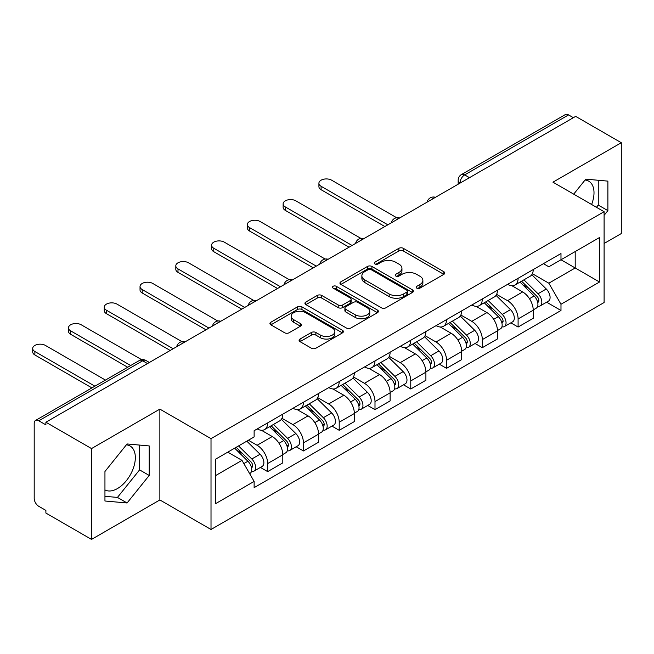 <?xml version="1.0" encoding="UTF-8"?>
<svg xmlns="http://www.w3.org/2000/svg" width="654" height="654" viewBox="0 0 654 654"><rect width="100%" height="100%" fill="white"/><g stroke="black" fill="none" stroke-linecap="round" stroke-linejoin="round"><path stroke-width="0.98" d="M416.794 288.136A2.232 1.283 0 0 0 419.95 288.136L443.862 274.328A3.18 1.839 0 0 0 444.794 273.029A3.18 1.839 0 0 0 443.862 271.729L403.346 248.34A3.18 1.839 0 0 0 398.842 248.34L374.922 262.148A2.232 1.283 0 0 0 374.276 263.055A2.232 1.283 0 0 0 374.922 263.963A2.232 1.283 0 0 0 378.077 263.963L381.176 262.18A10.186 5.878 0 0 1 395.58 262.18L398.956 264.126A10.186 5.878 0 0 1 401.94 268.287A10.186 5.878 0 0 1 398.956 272.448L395.858 274.23A2.232 1.283 0 0 0 395.204 275.138A2.232 1.283 0 0 0 395.858 276.053A2.232 1.283 0 0 0 399.014 276.053L402.104 274.263A10.186 5.878 0 0 1 416.516 274.263L419.893 276.217A10.186 5.878 0 0 1 422.876 280.37A10.186 5.878 0 0 1 419.893 284.531L416.794 286.321A2.232 1.283 0 0 0 416.14 287.229A2.232 1.283 0 0 0 416.794 288.136L416.794 286.321M585.036 180.038A25.302 14.609 -60 0 1 588.772 181.191A25.302 14.609 -60 0 1 591.608 204.489M126.361 444.851A25.302 14.609 -60 0 1 130.097 446.003A25.302 14.609 -60 0 1 133.972 466.269A25.302 14.609 -60 0 1 117.45 488.563A25.302 14.609 -60 0 1 104.951 489.903M300.022 339.05A3.18 1.839 0 0 0 299.091 340.35A3.18 1.839 0 0 0 300.022 341.65L311.386 348.214A3.18 1.839 0 0 0 315.89 348.214L342.451 332.878A3.18 1.839 0 0 0 343.383 331.578A3.18 1.839 0 0 0 342.451 330.278L301.935 306.889A3.18 1.839 0 0 0 297.431 306.889L270.87 322.226A3.18 1.839 0 0 0 269.938 323.526A3.18 1.839 0 0 0 270.87 324.817L284.596 332.747A3.18 1.839 0 0 0 289.101 332.747L300.472 326.183A3.18 1.839 0 0 0 301.404 324.883A3.18 1.839 0 0 0 300.472 323.583L293.662 319.659A8.518 4.913 0 0 1 291.169 316.176A8.518 4.913 0 0 1 296.425 311.639A8.518 4.913 0 0 1 305.704 312.702L332.379 328.104A8.518 4.913 0 0 1 334.873 331.578A8.518 4.913 0 0 1 329.616 336.123A8.518 4.913 0 0 1 320.337 335.052L315.89 332.485A3.18 1.839 0 0 0 311.386 332.485L300.022 339.05L300.022 341.65M211.013 438.646L159.87 409.118L91.527 448.579L45.894 422.231L575.659 116.371L621.3 142.719L552.957 182.172L604.1 211.7L211.013 438.646L211.013 529.478L604.1 302.532L604.1 211.7M381.396 307.797A3.18 1.839 0 0 0 385.901 307.797L412.461 292.461A3.18 1.839 0 0 0 413.393 291.161A3.18 1.839 0 0 0 412.461 289.861L371.946 266.464A3.18 1.839 0 0 0 367.442 266.464L340.881 281.8A3.18 1.839 0 0 0 339.941 283.1A3.18 1.839 0 0 0 340.881 284.4L381.396 307.797M333.998 288.618A2.232 1.283 0 0 1 336.262 288.937L336.262 286.288L377.456 310.07A3.18 1.839 0 0 1 378.388 311.369A3.18 1.839 0 0 1 377.456 312.669L350.896 328.006A3.18 1.839 0 0 1 346.391 328.006L305.876 304.609L305.876 302.009A3.18 1.839 0 0 0 304.944 303.309A3.18 1.839 0 0 0 305.876 304.609M305.876 302.009L317.239 295.453A3.18 1.839 0 0 1 321.743 295.453L338.175 304.936A3.18 1.839 0 0 0 342.68 304.936L350.217 300.587A3.18 1.839 0 0 0 351.149 299.287A3.18 1.839 0 0 0 350.217 297.987L333.115 288.103A2.232 1.283 0 0 1 332.461 287.196A2.232 1.283 0 0 1 333.834 286.011A2.232 1.283 0 0 1 336.262 286.288M91.527 448.579L91.527 539.411L45.894 513.063L45.894 510.414L38.782 506.31A6.483 3.744 -120 0 1 34.196 498.364L34.196 423.416A6.483 3.744 -120 0 1 35.537 420.448L139.433 360.468A6.483 3.744 60 0 1 142.67 360.787L38.782 420.775A6.483 3.744 -120 0 0 35.537 420.448M604.1 243.484L621.3 233.552L621.3 142.719M91.527 539.411L159.87 499.95L211.013 529.478M45.894 422.231L45.894 424.879L38.782 420.775M469.482 177.675L464.659 174.896A6.483 3.744 60 0 0 461.422 174.569L565.309 114.589A6.483 3.744 60 0 1 568.555 114.916L464.659 174.896A6.483 3.744 120 0 0 460.073 182.834L460.073 183.104M573.37 117.695L568.555 114.916M518.099 278.302A14.919 8.616 60 0 1 515.009 284.997L530.141 276.258A14.919 8.616 -120 0 0 533.231 269.562M496.615 294.365L507.545 300.677A14.919 8.616 60 0 1 518.099 318.948L533.231 310.217A14.919 8.616 -120 0 0 522.685 291.937L511.853 285.684M533.231 310.217L533.231 318.294L518.099 327.033L510.839 322.839M515.009 284.997A14.919 8.616 60 0 1 507.668 284.327M518.099 318.948L518.099 327.033M482.325 298.96A14.919 8.616 60 0 1 479.235 305.655L494.367 296.916A14.919 8.616 -120 0 0 497.457 290.221M475.066 343.497L482.325 347.683L497.457 338.944L497.457 330.867A14.919 8.616 -120 0 0 486.911 312.596L476.071 306.342M479.235 305.655A14.919 8.616 60 0 1 471.886 304.985M460.841 315.024L471.771 321.335A14.919 8.616 60 0 1 482.325 339.606L482.325 347.683M446.543 319.61A14.919 8.616 60 0 1 443.453 326.313L458.593 317.574A14.919 8.616 -120 0 0 461.683 310.871M439.292 364.147L446.543 368.341L461.683 359.602L461.683 351.525A14.919 8.616 -120 0 0 451.129 333.254L440.297 327M443.453 326.313A14.919 8.616 60 0 1 436.112 325.635M425.067 335.682L435.997 341.993A14.919 8.616 60 0 1 446.543 360.264L446.543 368.341M410.769 340.268A14.919 8.616 60 0 1 407.679 346.963L422.811 338.224A14.919 8.616 -120 0 0 425.901 331.529M403.51 384.805L410.769 388.991L425.901 380.26L425.901 372.183A14.919 8.616 -120 0 0 415.355 353.904L404.524 347.65M407.679 346.963A14.919 8.616 60 0 1 400.338 346.293M389.285 356.332L400.215 362.643A14.919 8.616 60 0 1 410.769 380.914L410.769 388.991M374.987 360.926A14.919 8.616 60 0 1 371.905 367.622L387.037 358.882A14.919 8.616 -120 0 0 390.127 352.187M367.736 405.464L374.995 409.649L390.127 400.91L390.127 392.833A14.919 8.616 -120 0 0 379.582 374.562L368.742 368.308M371.905 367.622A14.919 8.616 60 0 1 364.556 366.951M353.512 376.99L364.442 383.301A14.919 8.616 60 0 1 374.995 401.572L374.995 409.649M339.213 381.576A14.919 8.616 60 0 1 336.123 388.28L351.263 379.541A14.919 8.616 -120 0 0 354.354 372.837M331.954 426.114L339.213 430.307L354.354 421.568L354.354 413.492A14.919 8.616 -120 0 0 343.8 395.22L332.968 388.966M336.123 388.28A14.919 8.616 60 0 1 328.782 387.601M317.73 397.648L328.668 403.959A14.919 8.616 60 0 1 339.213 422.231L339.213 430.307M303.44 402.235A14.919 8.616 60 0 1 300.349 408.93L315.481 400.191A14.919 8.616 -120 0 0 318.572 393.495M296.18 446.772L303.44 450.958L318.572 442.218L318.572 434.142A14.919 8.616 -120 0 0 308.026 415.87L297.194 409.617M300.349 408.93A14.919 8.616 60 0 1 293 408.26M281.956 418.298L292.886 424.609A14.919 8.616 60 0 1 303.44 442.881L303.44 450.958M267.658 422.893A14.919 8.616 60 0 1 264.576 429.588L279.708 420.849A14.919 8.616 -120 0 0 282.798 414.154M260.406 467.43L267.666 471.616L282.798 462.877L282.798 454.8A14.919 8.616 -120 0 0 272.252 436.529L261.412 430.275M264.576 429.588A14.919 8.616 60 0 1 257.226 428.918M248.397 440.232L257.112 445.268A14.919 8.616 60 0 1 267.666 463.539L267.666 471.616M543.441 263.668L548.829 266.783L599.514 237.525L575.201 251.553L575.201 267.976L548.829 283.198L532.397 273.715M215.599 475.589L241.98 460.359L254.128 481.418L215.599 503.662L215.599 459.173L254.128 436.929L254.128 430.7L560.985 253.539L560.985 259.769L599.514 282.013L560.985 304.257L548.829 283.198M599.514 237.525L599.514 282.013M254.128 481.418L254.128 487.639L560.985 310.478L560.985 304.257M604.1 215.338L607.885 210.637L607.885 181.125L585.755 179.147L573.697 194.148M159.87 409.118L159.87 499.95M104.951 501.005L127.08 502.975L149.21 475.45L149.21 445.938L127.08 443.96L104.951 471.493L104.951 501.005M241.98 460.359L227.756 452.151M546.621 302.181L560.985 310.478M596.464 207.293L598.255 205.07L598.255 180.267M598.255 205.07L607.885 210.637M104.951 496.304L117.45 497.416L139.58 469.883L139.58 445.08M117.45 497.416L127.08 502.975M139.58 469.883L149.21 475.45M417.685 288.455L419.893 287.18A10.186 5.878 0 0 0 422.876 283.019L422.876 280.37M401.94 268.287L401.94 270.936A10.186 5.878 0 0 1 398.956 275.097L396.749 276.364M443.821 274.353L403.346 250.981A3.18 1.839 0 0 0 398.842 250.981L375.813 264.281M412.421 292.485L371.946 269.113A3.18 1.839 0 0 0 367.442 269.113L340.922 284.425M406.837 292.068A2.232 1.283 0 0 0 407.491 291.161A2.232 1.283 0 0 0 406.837 290.253L371.268 269.718A2.232 1.283 0 0 0 368.112 269.718L364.85 271.598A10.186 5.878 0 0 0 361.866 275.759A10.186 5.878 0 0 0 364.85 279.92L389.163 293.957A10.186 5.878 0 0 0 403.567 293.957L406.837 292.068L406.837 294.717A2.232 1.283 0 0 0 407.491 293.809L407.491 291.161M361.866 275.759L361.866 278.408A10.186 5.878 0 0 0 364.85 282.569L364.85 279.92M406.837 294.717L403.567 296.605A10.186 5.878 0 0 1 389.163 296.605L364.85 282.569M305.917 304.633L317.239 298.093L317.239 295.453M351.149 299.287L351.149 301.927A3.18 1.839 0 0 1 350.217 303.227L342.68 307.584A3.18 1.839 0 0 1 338.175 307.584L321.743 298.093A3.18 1.839 0 0 0 317.239 298.093M336.262 288.937L377.415 312.694M355.228 314.778A8.518 4.913 0 0 0 364.507 315.849A8.518 4.913 0 0 0 369.763 311.304A8.518 4.913 0 0 0 367.27 307.83L357.877 302.401A3.18 1.839 0 0 0 353.373 302.401L345.827 306.759A3.18 1.839 0 0 0 344.895 308.059A3.18 1.839 0 0 0 345.827 309.358L355.228 314.778L355.228 317.427A8.518 4.913 0 0 0 364.507 318.498A8.518 4.913 0 0 0 369.763 313.953L369.763 311.304M344.895 308.059L344.895 310.707A3.18 1.839 0 0 0 345.827 312.007L345.827 309.358M355.228 317.427L345.827 312.007M334.873 331.578L334.873 334.227A8.518 4.913 0 0 1 329.616 338.772A8.518 4.913 0 0 1 320.337 337.701L315.89 335.134A3.18 1.839 0 0 0 311.386 335.134L300.063 341.674M291.169 316.176L291.169 318.825A8.518 4.913 0 0 0 293.662 322.299L293.662 319.659M300.431 326.207L293.662 322.299M342.41 332.902L301.935 309.538A3.18 1.839 0 0 0 297.431 309.538L270.911 324.842M520.02 282.103L534.114 296.009A8.11 4.684 60 0 1 536.255 308.165L533.231 309.914M522.832 284.874L528.808 288.324M396.684 217.741L331.643 180.193A7.456 4.308 -0 0 0 323.517 179.253A7.456 4.308 -0 0 0 318.915 183.234A7.456 4.308 -0 0 0 321.098 186.284L387.83 224.812M521.59 281.204L537.024 296.425A3.891 2.248 60 0 1 538.046 302.262A3.891 2.248 60 0 1 537.694 302.401M523.919 279.855L538.013 293.76A8.11 4.684 60 0 1 540.155 305.917A8.11 4.684 60 0 1 537.711 306.178M531.808 274.721L546.27 288.994A8.11 4.684 60 0 1 548.412 301.151L540.155 305.917M384.854 226.529L321.098 189.725A7.456 4.308 180 0 1 318.915 186.676L318.915 183.234M484.246 302.761L498.34 316.667A8.11 4.684 60 0 1 500.482 328.823L497.457 330.564M487.058 305.532L493.034 308.982M360.91 238.399L295.87 200.843A7.456 4.308 -0 0 0 287.744 199.911A7.456 4.308 -0 0 0 283.133 203.893A7.456 4.308 -0 0 0 285.324 206.934L352.056 245.463M485.808 301.854L501.242 317.084A3.891 2.248 60 0 1 502.272 322.921A3.891 2.248 60 0 1 501.912 323.06M488.146 300.505L502.239 314.411A8.11 4.684 60 0 1 504.381 326.567A8.11 4.684 60 0 1 501.929 326.828M496.034 295.379L510.496 309.644A8.11 4.684 60 0 1 512.638 321.801L504.381 326.567M349.072 247.187L285.324 210.375A7.456 4.308 180 0 1 283.133 207.334L283.133 203.893M448.472 323.411L462.566 337.317A8.11 4.684 60 0 1 464.7 349.473L461.675 351.223M451.285 326.191L457.252 329.641M325.136 259.049L260.096 221.502A7.456 4.308 -0 0 0 251.962 220.57A7.456 4.308 -0 0 0 247.359 224.543A7.456 4.308 -0 0 0 249.542 227.592L316.283 266.121M450.034 322.512L465.468 337.742A3.891 2.248 60 0 1 466.49 343.571A3.891 2.248 60 0 1 466.139 343.718M452.372 321.163L466.466 335.069A8.11 4.684 60 0 1 468.599 347.225A8.11 4.684 60 0 1 466.155 347.487M460.252 316.037L474.722 330.303A8.11 4.684 60 0 1 476.856 342.459L468.599 347.225M313.299 267.846L249.542 231.034A7.456 4.308 180 0 1 247.359 227.984L247.359 224.543M412.69 344.069L426.784 357.975A8.11 4.684 60 0 1 428.926 370.131L425.901 371.881M415.503 346.841L421.478 350.291M289.354 279.708L224.314 242.16A7.456 4.308 -0 0 0 216.188 241.22A7.456 4.308 -0 0 0 211.585 245.201A7.456 4.308 -0 0 0 213.768 248.25L280.501 286.779M414.26 343.17L429.694 358.392A3.891 2.248 60 0 1 430.716 364.229A3.891 2.248 60 0 1 430.365 364.368M416.59 341.821L430.684 355.727A8.11 4.684 60 0 1 432.825 367.883A8.11 4.684 60 0 1 430.373 368.145M424.479 336.687L438.94 350.961A8.11 4.684 60 0 1 441.082 363.117L432.825 367.883M277.525 288.496L213.768 251.692A7.456 4.308 180 0 1 211.585 248.643L211.585 245.201M376.917 364.728L391.01 378.633A8.11 4.684 60 0 1 393.152 390.79L390.127 392.531M379.729 367.499L385.705 370.949M253.58 300.366L188.54 262.81A7.456 4.308 -0 0 0 180.414 261.878A7.456 4.308 -0 0 0 175.803 265.859A7.456 4.308 -0 0 0 177.994 268.9L244.727 307.429M378.478 363.82L393.912 379.05A3.891 2.248 60 0 1 394.942 384.887A3.891 2.248 60 0 1 394.583 385.026M380.816 362.471L394.91 376.377A8.11 4.684 60 0 1 397.052 388.533A8.11 4.684 60 0 1 394.599 388.795M388.705 357.346L403.166 371.611A8.11 4.684 60 0 1 405.308 383.767L397.052 388.533M241.743 309.154L177.994 272.342A7.456 4.308 180 0 1 175.803 269.301L175.803 265.859M341.143 385.378L355.236 399.283A8.11 4.684 60 0 1 357.37 411.44L354.345 413.189M343.955 388.157L349.923 391.607M217.807 321.016L152.766 283.468A7.456 4.308 -0 0 0 144.632 282.536A7.456 4.308 -0 0 0 140.03 286.509A7.456 4.308 -0 0 0 142.212 289.558L208.953 328.087M342.704 384.478L358.139 399.708A3.891 2.248 60 0 1 359.16 405.537A3.891 2.248 60 0 1 358.809 405.684M345.042 383.13L359.136 397.035A8.11 4.684 60 0 1 361.27 409.191A8.11 4.684 60 0 1 358.825 409.453M352.923 377.996L367.393 392.269A8.11 4.684 60 0 1 369.526 404.425L361.27 409.191M205.969 329.812L142.212 293A7.456 4.308 180 0 1 140.03 289.951L140.03 286.509M305.361 406.036L319.454 419.942A8.11 4.684 60 0 1 321.596 432.098L318.572 433.847M308.173 408.807L314.149 412.257M182.025 341.674L116.984 304.118A7.456 4.308 -0 0 0 108.858 303.186A7.456 4.308 -0 0 0 104.256 307.167A7.456 4.308 -0 0 0 106.438 310.217L173.171 348.745M306.93 405.137L322.365 420.359A3.891 2.248 60 0 1 323.387 426.195A3.891 2.248 60 0 1 323.035 426.334M309.26 403.788L323.354 417.693A8.11 4.684 60 0 1 325.496 429.85A8.11 4.684 60 0 1 323.043 430.103M317.149 398.654L331.611 412.927A8.11 4.684 60 0 1 333.753 425.084L325.496 429.85M170.195 350.462L106.438 313.658A7.456 4.308 180 0 1 104.256 310.609L104.256 307.167M269.587 426.694L283.681 440.6A8.11 4.684 60 0 1 285.823 452.756L282.798 454.497M272.399 429.465L278.375 432.915M141.665 359.684L81.21 324.776A7.456 4.308 -0 0 0 73.085 323.844A7.456 4.308 -0 0 0 68.474 327.826A7.456 4.308 -0 0 0 70.665 330.867L130.686 365.521M271.148 425.787L286.583 441.017A3.891 2.248 60 0 1 287.613 446.854A3.891 2.248 60 0 1 287.253 446.993M273.486 424.438L287.58 438.344A8.11 4.684 60 0 1 289.722 450.5A8.11 4.684 60 0 1 287.269 450.761M281.375 419.312L295.837 433.577A8.11 4.684 60 0 1 297.979 445.734L289.722 450.5M127.702 367.246L70.665 334.308A7.456 4.308 180 0 1 68.474 331.267L68.474 327.826M234.647 448.17L247.907 461.25A8.11 4.684 60 0 1 250.041 473.406L249.64 473.643M236.625 450.124L242.593 453.574M105.457 380.088L45.437 345.435A7.456 4.308 -0 0 0 37.303 344.503A7.456 4.308 -0 0 0 32.7 348.476A7.456 4.308 -0 0 0 34.883 351.525L94.904 386.179M236.208 447.271L250.809 461.675A3.891 2.248 60 0 1 251.831 467.504A3.891 2.248 60 0 1 251.479 467.651M238.547 445.922L251.806 459.002A8.11 4.684 60 0 1 253.94 471.158A8.11 4.684 60 0 1 251.496 471.42M246.803 441.156L260.063 454.236A8.11 4.684 60 0 1 262.197 466.392L253.94 471.158M91.92 387.896L34.883 354.967A7.456 4.308 180 0 1 32.7 351.917L32.7 348.476M460.302 182.973L460.073 182.834A6.483 3.744 0 0 1 458.176 180.185L458.176 184.199M303.44 442.881L318.572 434.142M339.213 422.231L354.354 413.492M374.995 401.572L390.127 392.833M410.769 380.914L425.901 372.183M446.543 360.264L461.683 351.525M482.325 339.606L497.457 330.867M267.666 463.539L282.798 454.8M257.112 445.268L272.252 436.529M292.886 424.609L308.026 415.87M328.668 403.959L343.8 395.22M364.442 383.301L379.582 374.562M400.215 362.643L415.355 353.904M435.997 341.993L451.129 333.254M471.771 321.335L486.911 312.596M507.545 300.677L522.685 291.937M434.902 197.631A6.483 3.744 120 0 0 432.041 199.29M399.128 218.289A6.483 3.744 120 0 0 396.267 219.94M363.354 238.947A6.483 3.744 120 0 0 360.485 240.598M327.572 259.597A6.483 3.744 120 0 0 324.711 261.257M291.798 280.255A6.483 3.744 120 0 0 288.937 281.907M256.025 300.914A6.483 3.744 120 0 0 253.155 302.565M220.243 321.564A6.483 3.744 120 0 0 217.381 323.223M184.469 342.222A6.483 3.744 120 0 0 181.608 343.873M147.493 363.575L142.67 360.787A6.483 3.744 120 0 1 145.916 360.468A6.483 6.483 0 0 0 139.433 360.468M419.893 287.18L419.893 284.531M395.858 276.053L395.858 274.23M398.956 275.097L398.956 272.448M374.922 263.963L374.922 262.148M398.842 250.981L398.842 248.34M403.346 250.981L403.346 248.34M443.862 274.328L443.862 271.729M340.881 284.4L340.881 281.8M367.442 269.113L367.442 266.464M371.946 269.113L371.946 266.464M412.461 292.461L412.461 289.861M389.163 296.605L389.163 293.957M403.567 296.605L403.567 293.957M321.743 298.093L321.743 295.453M338.175 307.584L338.175 304.936M342.68 307.584L342.68 304.936M350.217 303.227L350.217 300.587M377.456 312.669L377.456 310.07M311.386 335.134L311.386 332.485M315.89 335.134L315.89 332.485M320.337 337.701L320.337 335.052M300.472 326.183L300.472 323.583M270.87 324.817L270.87 322.226M297.431 309.538L297.431 306.889M301.935 309.538L301.935 306.889M342.451 332.878L342.451 330.278M534.114 296.009L529.462 298.698M538.855 300.48L537.392 301.322M546.27 288.994L538.013 293.76M321.098 189.725L321.098 186.284M498.34 316.667L493.68 319.356M503.073 321.139L501.618 321.981M510.496 309.644L502.239 314.411M285.324 210.375L285.324 206.934M462.566 337.317L457.906 340.006M467.299 341.789L465.836 342.639M474.722 330.303L466.466 335.069M249.542 231.034L249.542 227.592M426.784 357.975L422.132 360.665M431.526 362.447L430.062 363.289M438.94 350.961L430.684 355.727M213.768 251.692L213.768 248.25M391.01 378.633L386.351 381.323M395.744 383.105L394.288 383.947M403.166 371.611L394.91 376.377M177.994 272.342L177.994 268.9M355.236 399.283L350.577 401.973M359.97 403.755L358.506 404.605M367.393 392.269L359.136 397.035M142.212 293L142.212 289.558M319.454 419.942L314.803 422.631M324.196 424.413L322.733 425.255M331.611 412.927L323.354 417.693M106.438 313.658L106.438 310.217M283.681 440.6L279.021 443.281M288.414 445.072L286.959 445.914M295.837 433.577L287.58 438.344M70.665 334.308L70.665 330.867M247.907 461.25L243.844 463.596M252.64 465.722L251.177 466.572M260.063 454.236L251.806 459.002M34.883 354.967L34.883 351.525M435.458 197.32A6.483 6.483 0 0 0 427.136 202.119M399.676 217.97A6.483 6.483 0 0 0 391.354 222.777M363.902 238.628A6.483 6.483 0 0 0 355.58 243.435M328.128 259.278A6.483 6.483 0 0 0 319.806 264.085M292.346 279.937A6.483 6.483 0 0 0 284.024 284.743M256.572 300.595A6.483 6.483 0 0 0 248.25 305.402M220.799 321.245A6.483 6.483 0 0 0 212.476 326.052M185.017 341.903A6.483 6.483 0 0 0 176.694 346.71M149.39 362.471L145.916 360.468M461.422 174.569A6.483 6.483 0 0 0 458.176 180.185"/></g></svg>
